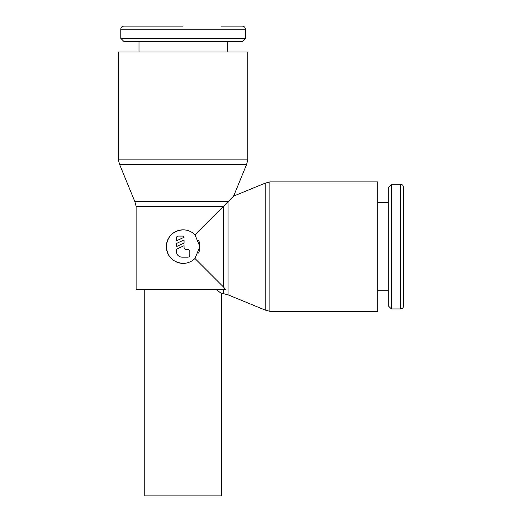 <?xml version="1.0" encoding="UTF-8"?>
<svg xmlns="http://www.w3.org/2000/svg" width="522" height="522" viewBox="0 0 522 522"><rect width="100%" height="100%" fill="white"/><g stroke="black" fill="none" stroke-linecap="round" stroke-linejoin="round"><path stroke-width="0.78" d="M223.364 286.885L225.869 289.762L136.118 289.762L136.118 206.347L134.859 201.649L119.642 164.547L118.383 159.849L118.383 51.985L247.82 51.985L247.82 159.849L246.56 164.547L233.615 196.102L265.169 183.157L265.169 310.075L228.068 294.858L223.37 293.599L221.452 293.599L216.643 289.762M119.642 164.547L246.56 164.547M134.859 201.649L228.068 201.649L233.615 196.102M198.588 240.172A16.776 16.776 0 0 1 199.88 246.619L194.96 258.481C191.691 261.666 187.737 263.303 183.098 263.395C172.899 262.403 167.308 256.811 166.322 246.619C167.308 236.427 172.899 230.828 183.098 229.837C187.737 229.928 191.691 231.566 194.96 234.756L228.068 201.649L228.068 294.858M265.169 183.157L269.867 181.904L377.732 181.904L377.732 311.334L269.867 311.334L265.169 310.075M400.504 184.299C402.377 184.468 403.415 185.506 403.617 187.411L403.617 305.82C403.415 307.732 402.377 308.77 400.504 308.939L391.396 308.939L388.277 305.82L388.277 187.411L391.396 184.299L400.504 184.299L400.504 308.939M391.396 184.299L391.396 308.939M377.732 202.516L388.277 202.516M388.277 290.721L377.732 290.721M221.452 26.1L242.306 26.1C244.211 26.302 245.255 27.34 245.418 29.219L245.418 38.321L242.306 41.44L123.897 41.44L120.778 38.321L120.778 29.219L245.418 29.219M120.778 38.321L245.418 38.321M138.996 51.985L138.996 41.44M227.2 41.44L227.2 51.985M144.751 289.762L144.751 495.9L221.452 495.9L221.452 293.599M194.96 258.481L223.37 286.885L223.37 206.347L136.118 206.347M194.96 234.756L199.88 246.619A16.776 16.776 0 0 1 198.588 253.066M189.545 262.109A16.776 16.776 0 0 1 176.651 262.109M173.722 260.53A16.776 16.776 0 0 1 173.722 232.708M176.39 237.986A1.918 1.918 0 0 1 178.309 236.075L182.139 236.075A1.918 1.918 0 0 1 184.057 237.288L176.39 240.864L176.39 237.986M187.894 249.496A1.918 1.918 0 0 1 189.812 251.415L189.812 255.245A1.918 1.918 0 0 1 187.894 257.163L182.139 257.163A5.755 5.755 0 0 1 176.39 251.415L176.39 249.262L184.057 245.686L184.057 247.578A1.918 1.918 0 0 0 185.976 249.496L187.894 249.496M184.057 239.931L184.057 243.043L176.39 246.619L176.39 243.513L184.057 239.931M176.651 231.129A16.776 16.776 0 0 1 189.545 231.129M120.778 29.219C120.947 27.34 121.985 26.302 123.897 26.1L183.098 26.1M118.383 159.849L247.82 159.849M269.867 181.904L269.867 311.334M223.37 289.762L223.37 293.599"/></g></svg>
